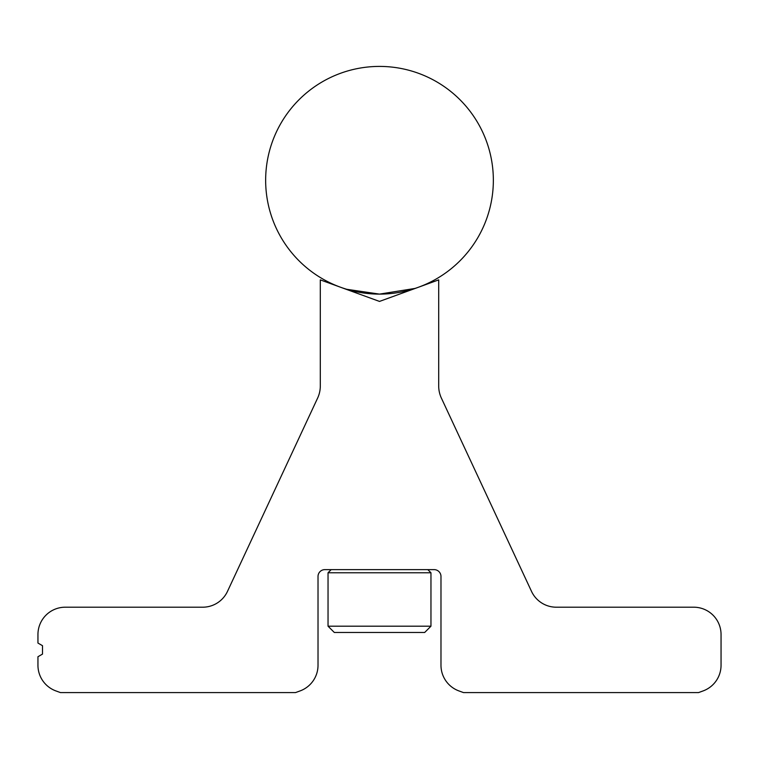 <?xml version="1.0" encoding="UTF-8"?>
<svg xmlns="http://www.w3.org/2000/svg" width="759" height="759" viewBox="0 0 759 759"><rect width="100%" height="100%" fill="white"/><g stroke="black" fill="none" stroke-linecap="round" stroke-linejoin="round"><path stroke-width="1.14" d="M427.82 569.63L430.96 572.77L328.04 572.77L331.18 569.63M328.04 626.194L430.96 626.194L424.679 632.475L334.321 632.475L328.04 626.194L328.04 572.77M430.96 626.194L430.96 572.77M410.923 289.985L414.291 288.667M346.702 289.283L379.5 294.113L415.021 288.429M493.35 180.262A113.85 113.85 0 0 0 379.5 66.412A113.85 113.85 0 0 0 265.65 180.262A113.85 113.85 0 0 0 379.5 294.113A113.85 113.85 0 0 0 493.35 180.262M55.929 690.937L60.454 692.587L295.517 692.587L300.042 690.937A27.324 27.324 0 0 0 318.021 665.264L318.021 576.461A6.831 6.831 0 0 1 324.852 569.63L434.148 569.63A6.831 6.831 0 0 1 440.979 576.461L440.979 665.264A27.324 27.324 0 0 0 458.958 690.937L463.483 692.587L698.546 692.587L703.071 690.937A27.324 27.324 0 0 0 721.05 665.264L721.05 634.524A27.324 27.324 0 0 0 693.726 607.2L556.3 607.2A27.324 27.324 0 0 1 531.537 591.422L441.368 398.067A28.462 28.462 0 0 1 438.702 386.037L438.702 279.872L379.5 301.418L320.298 279.872L320.298 386.037A28.462 28.462 0 0 1 317.632 398.067L227.463 591.422A27.324 27.324 0 0 1 202.7 607.2L65.274 607.2A27.324 27.324 0 0 0 37.95 634.524L37.95 643.063L42.504 645.691L42.504 654.097L37.95 656.725L37.95 665.264A27.324 27.324 0 0 0 55.929 690.937"/></g></svg>
